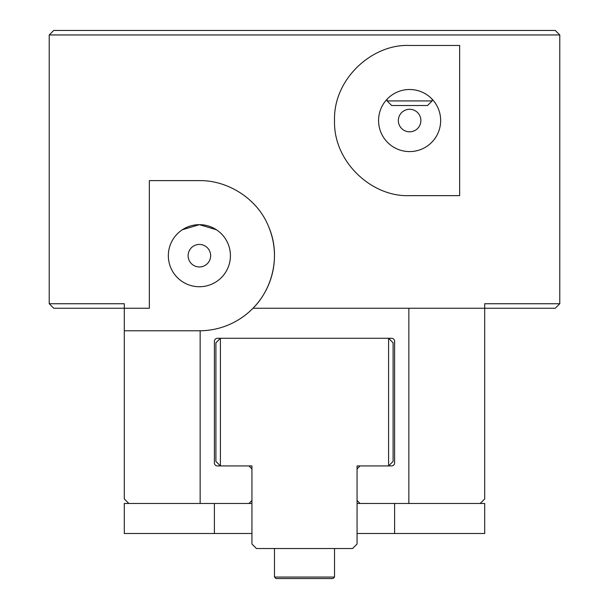 <?xml version="1.0" encoding="UTF-8"?>
<svg xmlns="http://www.w3.org/2000/svg" width="609" height="609" viewBox="0 0 609 609"><rect width="100%" height="100%" fill="white"/><g stroke="black" fill="none" stroke-linecap="round" stroke-linejoin="round"><path stroke-width="0.91" d="M387.088 100.927L391.694 105.532L427.533 105.532L432.139 100.927L387.088 100.927L387.088 99.191M274.469 577.05L275.968 578.55L274.469 577.05L275.968 578.55L333.032 578.55L334.531 577.05L274.469 577.05L274.469 548.519M391.595 465.923A3.007 3.007 0 0 0 394.602 462.924L394.602 341.291A3.007 3.007 0 0 0 391.595 338.284L388.595 338.284L388.595 465.923L393.094 461.424L393.094 342.791L388.595 338.284L220.405 338.284L215.906 342.791L215.906 461.424L220.405 465.923L217.405 465.923A3.007 3.007 0 0 1 214.398 462.924L214.398 341.291A3.007 3.007 0 0 1 217.405 338.284L220.405 338.284L220.405 465.923L251.943 465.923L251.943 544.012L256.45 548.519L352.55 548.519L357.057 544.012L357.057 465.923L391.595 465.923M559.778 34.957L555.271 30.45L53.729 30.45L49.222 34.957L559.778 34.957L559.778 303.746L484.695 303.746L484.695 308.253L555.271 308.253L559.778 303.746M49.222 303.746L53.729 308.253L124.305 308.253L124.305 303.746L49.222 303.746L49.222 34.957M124.305 330.778L124.305 308.253L149.35 308.253L149.35 180.614L199.387 180.614C227.104 180.157 257.44 198.138 268.721 226.898C280.551 254.022 273.601 287.562 253.001 308.253A75.082 75.082 0 0 1 200.148 330.778L124.305 330.778L124.305 498.961L128.811 503.468L124.305 503.468L124.305 533.499L214.398 533.499L214.398 503.468M409.613 45.469L459.65 45.469L459.65 195.634L409.613 195.634C372.213 197.339 333.245 162.093 334.531 120.552C333.245 79.01 372.213 43.757 409.613 45.469M210.645 255.696A11.259 11.259 0 0 1 193.753 265.448A11.259 11.259 0 0 1 193.753 245.945A11.259 11.259 0 0 1 210.645 255.696M420.88 120.552A11.259 11.259 0 0 1 403.98 130.303A11.259 11.259 0 0 1 403.98 110.792A11.259 11.259 0 0 1 420.88 120.552M440.657 120.552A31.036 31.036 0 0 1 409.613 151.588A31.036 31.036 0 0 1 378.577 120.552A31.036 31.036 0 0 1 409.613 89.508A31.036 31.036 0 0 1 440.657 120.552M230.423 255.696A31.036 31.036 0 0 1 199.387 286.732A31.036 31.036 0 0 1 168.343 255.696A31.036 31.036 0 0 1 199.387 224.66A31.036 31.036 0 0 1 230.423 255.696M199.387 224.66L216.408 229.738L199.387 224.66L182.365 229.738L199.387 224.66M268.721 226.898A75.082 75.082 0 0 1 253.001 308.253L408.852 308.253L408.852 503.468L360.064 503.468L357.057 500.461M200.148 330.778L200.148 503.468L128.811 503.468M251.943 500.461L248.936 503.468L200.148 503.468M248.936 465.923L251.943 468.93L251.943 465.923M357.057 465.923L357.057 468.93L360.064 465.923M394.602 503.468L394.602 533.499L484.695 533.499L484.695 503.468L480.189 503.468L484.695 498.961L484.695 308.253L408.852 308.253M480.189 503.468L408.852 503.468M248.936 503.468L251.943 503.468M357.057 503.468L360.064 503.468M394.602 533.499L357.057 533.499M251.943 533.499L214.398 533.499M432.139 100.927L432.139 99.191M334.531 577.05L334.531 548.519"/></g></svg>
